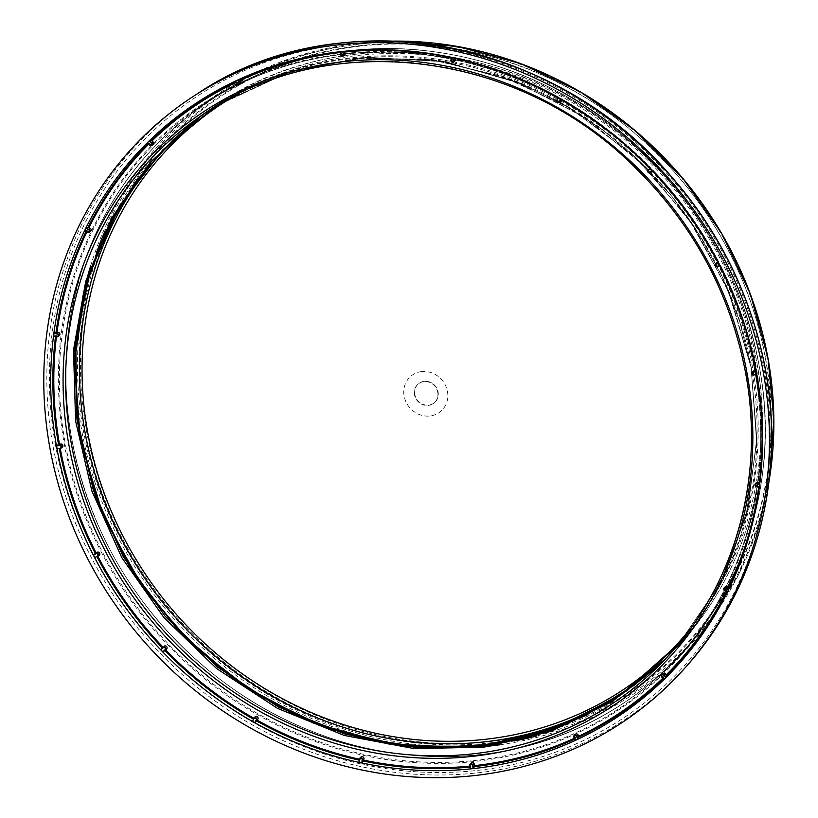 <?xml version="1.0" encoding="UTF-8"?>
<svg xmlns="http://www.w3.org/2000/svg" width="818" height="818" viewBox="0 0 818 818"><rect width="100%" height="100%" fill="white"/><g stroke="black" fill="none" stroke-linecap="round" stroke-linejoin="round"><path stroke-width="0.61" stroke-dasharray="4.09 3.07" d="M59.274 335.646A1.851 1.697 49.5 0 1 57.925 335.922L53.804 336.188M650.474 168.416L650.494 168.396A372.558 343.192 49.5 0 1 652.345 170.318L653.142 170.379C679.329 197.864 701.19 228.355 718.705 261.852L718.674 262.854A372.558 343.192 49.5 0 1 719.891 265.216L718.685 265.85A1.851 1.697 49.5 0 1 716.558 262.885M240.472 83.845A1.851 1.697 49.5 0 1 237.803 83.099L236.617 81.258L235.298 81.279M756.384 370.411A371.556 342.272 -130.5 0 0 720.382 265.104C737.529 298.774 749.533 333.867 756.384 370.401L755.812 370.319L756.384 370.411L756.292 371.74A372.558 343.192 49.5 0 1 756.538 373.018A372.558 343.192 49.5 0 1 756.773 374.296L755.096 374.02A1.851 1.697 49.5 0 1 753.501 370.912M651.506 171.944A1.851 1.697 49.5 0 1 649.288 169.029L650.259 168.068M558.459 97.598L558.449 97.618A372.558 343.192 49.5 0 1 560.759 98.896L561.741 99.551L561.874 99.029A371.556 342.272 -130.5 0 1 650.596 167.741C624.124 140.543 594.553 117.639 561.894 99.029M560.678 101.34A1.851 1.697 49.5 0 1 557.968 98.968L558.714 97.25L558.173 97.393M451.556 57.393L451.556 57.403A372.558 343.192 49.5 0 1 454.082 57.935L455.626 58.64L455.534 58.037C491.485 65.951 525.882 79.019 558.735 97.25M454.818 61.105A1.851 1.697 49.5 0 1 451.955 59.264L452.068 57.301L451.26 57.311M344.49 55.082A1.851 1.697 49.5 0 1 341.638 53.794L341.075 51.79L340.022 51.759M152.966 144.582A1.851 1.697 49.5 0 1 150.635 144.305L148.907 142.833L147.363 142.976M90.532 231.341A1.851 1.697 49.5 0 1 88.651 231.422L86.544 230.471L84.827 230.809M62.26 447.282A1.851 1.697 49.5 0 1 61.462 447.589L57.342 448.796M99.193 555.31A1.851 1.697 49.5 0 1 98.917 555.473L95.082 557.6M160.911 649.461L164.06 646.363M252.404 720.955L254.766 717.284A1.851 1.697 49.5 0 1 255.083 716.854M359.01 762.018L360.462 758.041A1.851 1.697 49.5 0 1 360.932 757.079M470.299 768.623L471.035 766.936L470.81 764.625A1.851 1.697 49.5 0 1 471.27 763.112M575.361 740.137L575.862 738.542L575.013 736.404A1.851 1.697 49.5 0 1 575.279 734.349M663.93 679.318L664.236 677.897L662.856 676.138A1.851 1.697 49.5 0 1 662.784 673.613M727.325 592.15L727.509 590.954L725.75 589.727A1.851 1.697 49.5 0 1 725.229 586.843M759.36 482.416L759.717 484.368A372.558 343.192 49.5 0 1 759.39 486.884L759.482 486.219L757.529 485.616A1.851 1.697 49.5 0 1 756.476 482.538M718.705 261.872A371.556 342.272 -130.5 0 0 653.142 170.379L652.764 170.798M653.142 170.379L652.805 170.757A370.759 341.535 -130.5 0 1 718.214 262.016M451.209 57.7A370.759 341.535 -130.5 0 1 452.129 57.894L452.068 57.301A371.556 342.272 -130.5 0 0 386.229 49.765A371.556 342.272 -130.5 0 0 385.626 49.755M765.566 358.161A362.394 333.836 49.5 0 1 309.971 714.349A362.394 333.836 49.5 0 1 200.185 110.266A362.394 333.836 49.5 0 1 765.566 358.161M664.615 659.768L667.488 656.874C739.288 584.42 771.282 473.908 751.241 367.497C731.527 254.132 653.132 148.937 549.481 96.606C437.272 37.597 299.327 44.571 203.631 114.009L200.287 116.412M200.952 115.962L204.929 113.088C300.676 43.61 438.571 36.708 550.78 95.726C654.359 148.068 732.611 253.191 752.355 366.433C772.356 472.835 740.372 583.326 668.633 655.699L665.167 659.196M765.3 357.783A361.536 333.038 49.5 0 1 489.021 741.721A361.536 333.038 49.5 0 1 86.279 429.798A361.536 333.038 49.5 0 1 362.558 45.859A361.536 333.038 49.5 0 1 765.3 357.783M421.751 371.587A23.068 21.258 -130.5 0 0 409.041 406.883A23.068 21.258 -130.5 0 0 446.577 402.896A23.068 21.258 -130.5 0 0 421.751 371.587M414.828 394.45A12.382 11.411 49.5 0 1 418.417 383.795A12.382 11.411 49.5 0 1 430.176 382.18A12.382 11.411 49.5 0 1 438.09 391.975A12.382 11.411 49.5 0 1 434.511 402.63A12.382 11.411 49.5 0 1 422.742 404.245A12.382 11.411 49.5 0 1 414.828 394.45M757.018 373.928C763.46 410.493 764.431 446.771 759.932 482.753A371.556 342.272 -130.5 0 0 757.018 373.938L756.456 373.877A370.759 341.535 -130.5 0 1 756.589 374.644M558.111 97.516A370.759 341.535 -130.5 0 1 558.561 97.761L558.714 97.25A371.556 342.272 -130.5 0 0 455.534 58.037M720.382 265.104L719.901 265.277A370.759 341.535 -130.5 0 1 722.049 269.562M437.742 392.272A12.382 11.411 49.5 0 1 434.164 402.926A12.382 11.411 49.5 0 1 417.446 400.922A12.382 11.411 49.5 0 1 418.07 384.092A12.382 11.411 49.5 0 1 423.949 381.587A12.382 11.411 49.5 0 1 437.742 392.272M55.624 335.615A371.556 342.272 -130.5 0 0 55.501 336.566M56.554 335.636A370.759 341.535 -130.5 0 0 56.411 336.76M237.803 83.099L236.729 84.049A1.748 1.605 49.5 0 0 236.739 84.07M236.617 81.258A371.556 342.272 -130.5 0 0 235.523 81.78M237.148 81.81A370.759 341.535 -130.5 0 0 235.86 82.424M341.075 51.79A371.556 342.272 -130.5 0 0 340.022 51.902M148.907 142.833A371.556 342.272 -130.5 0 0 148.027 143.702M86.544 230.471A371.556 342.272 -130.5 0 0 86.043 231.514M59.172 447.947A371.556 342.272 -130.5 0 0 59.295 448.591M359.245 760.147A371.556 342.272 -130.5 0 0 360.022 760.321M469.982 767.049A371.556 342.272 -130.5 0 0 471.035 766.936M574.768 739.043A371.556 342.272 -130.5 0 0 575.862 738.542M663.347 678.756A371.556 342.272 -130.5 0 0 664.236 677.897M726.987 591.987A371.556 342.272 -130.5 0 0 727.509 590.954M759.349 487.17A371.556 342.272 -130.5 0 0 759.441 486.505A371.556 342.272 -130.5 0 0 759.482 486.219L759.268 487.722M55.46 445.043A377.313 347.578 49.5 0 1 529.808 74.203A377.313 347.578 49.5 0 1 644.103 703.143A377.313 347.578 49.5 0 1 55.46 445.043M755.29 370.82A367.906 338.908 -130.5 0 0 181.32 119.152A367.906 338.908 -130.5 0 0 292.762 732.407A367.906 338.908 -130.5 0 0 755.29 370.82M754.748 370.697A367.077 338.151 -130.5 0 0 193.621 110.982A367.077 338.151 -130.5 0 0 152.956 626.936A367.077 338.151 -130.5 0 0 668.93 667.212A367.077 338.151 -130.5 0 0 754.748 370.697M686.731 665.975A379.378 349.48 49.5 0 1 317.026 754.216A379.378 349.48 49.5 0 1 52.945 445.738A379.378 349.48 49.5 0 1 197.619 93.6M341.638 53.794L340.564 54.775A1.748 1.605 49.5 0 0 340.574 54.826M574.379 738.276A370.759 341.535 -130.5 0 0 575.668 737.683M662.856 676.138L661.752 677.069A1.748 1.605 49.5 0 1 661.752 677.059M650.238 168.089A370.759 341.535 -130.5 0 0 594.696 120.522M575.013 736.404L573.929 737.355M469.818 766.139A370.759 341.535 -130.5 0 0 471.066 766.016M469.757 765.658L470.81 764.625M745.668 372.763A358.99 330.697 -130.5 0 0 238.549 93.927M755.096 374.02L753.92 374.92A1.748 1.605 49.5 0 1 753.859 374.92M149.541 145.226L150.635 144.305M88.651 231.422L87.495 232.312M87.403 230.717A370.759 341.535 -130.5 0 0 86.81 231.954M61.462 447.589L60.235 448.489A370.759 341.535 -130.5 0 1 60.103 447.732M393.622 41.115A365.319 336.535 -130.5 0 0 209.52 99.704A365.319 336.535 -130.5 0 0 90.675 265.789M82.782 296.975A365.319 336.535 -130.5 0 0 468.448 747.672M499.706 744.799A365.319 336.535 -130.5 0 0 682.549 653.275A365.319 336.535 -130.5 0 0 769.125 480.616M536.812 735.955A364.082 335.39 -130.5 0 0 767.151 357.998A364.082 335.39 -130.5 0 0 462.855 48.293A364.082 335.39 -130.5 0 0 105.021 231.003M96.606 252.414A364.082 335.39 -130.5 0 0 170.277 612.161A364.082 335.39 -130.5 0 0 514.144 740.985M667.376 656.834A357.527 329.347 -130.5 0 0 673.153 651.077A357.527 329.347 -130.5 0 0 756.732 362.282A357.527 329.347 -130.5 0 0 210.216 109.336A357.527 329.347 -130.5 0 0 203.641 114.142M341.382 52.403A370.759 341.535 -130.5 0 0 340.135 52.536M450.882 60.338A1.748 1.605 49.5 0 1 450.882 60.276L451.955 59.264M556.874 100.052A1.748 1.605 49.5 0 1 556.884 100.011L557.968 98.968M690.28 628.97A355.462 327.445 -130.5 0 0 755.382 361.985A355.462 327.445 -130.5 0 0 234.776 95.829M758.746 487.037A370.759 341.535 -130.5 0 0 758.899 485.912M757.529 485.616L756.384 486.516A1.748 1.605 49.5 0 1 756.323 486.505M725.75 589.727L724.625 590.627A1.748 1.605 49.5 0 1 724.584 590.606M149.633 143.262A370.759 341.535 -130.5 0 0 148.6 144.295M359.368 759.206A370.759 341.535 -130.5 0 0 360.288 759.411M662.805 678.194A370.759 341.535 -130.5 0 0 663.858 677.181M726.384 591.649A370.759 341.535 -130.5 0 0 726.997 590.422M718.685 265.85L717.478 266.75A1.748 1.605 49.5 0 1 717.447 266.76M57.925 335.922L56.718 336.811M98.917 555.473L97.69 556.383M649.288 169.029L648.204 170.093M360.462 758.041L359.388 759.114M253.672 718.368L254.766 717.284M452.078 57.301C430.196 52.73 408.243 50.215 386.229 49.765L385.012 49.734M392.977 41.094L343.652 45.266L295.993 56.595L250.973 74.867L209.52 99.704L193.621 110.982C240.891 77.741 294.051 58.518 353.1 53.313C452.385 44.438 558.193 82.332 635.085 154.326C698.695 214.418 738.572 286.556 754.717 370.759C775.229 479.818 742.468 592.999 668.93 667.212L682.549 653.275L713.541 616.21L738.603 574.594L757.233 529.297L769.053 481.229M217.537 105.358L288.856 72.045L358.274 58.047L430.278 59.499L501.639 76.217L569.144 107.587L634.604 156.442L688.47 218.304L728.03 289.828L751.067 367.302L739.676 321.464L722.396 277.097L699.533 235.001L671.568 195.911L638.991 160.573L602.334 129.633L562.283 103.62L519.624 82.986L443.54 61.442L366.014 57.454L291.075 71.34L222.537 102.25L217.486 105.379L222.159 102.475L290.656 71.473L365.564 57.485L443.08 61.37L519.195 82.802L561.925 103.416L602.048 129.428L638.766 160.369L671.414 195.727L699.441 234.848L722.345 276.985L739.656 321.413L751.067 367.302L728.173 290.155L688.889 218.897L635.402 157.189L570.391 108.324L502.988 76.688L431.669 59.683L359.644 57.925L290.145 71.636L217.537 105.358L286.586 72.782L361.29 57.792L438.826 60.696L515.176 81.207L586.363 118.405L645.647 167.107L694.237 226.77L729.963 294.521L751.067 367.302L739.728 321.638L722.55 277.425L699.83 235.461L672.028 196.484L639.645 161.207L603.214 130.287L563.387 104.244L520.954 83.528L444.931 61.677L367.394 57.372L292.374 70.931L223.682 101.555L217.486 105.379L223.682 101.555L292.374 70.931L367.384 57.372L444.92 61.677L520.954 83.528L563.377 104.244L603.203 130.287L639.645 161.207L672.028 196.484L699.83 235.461L722.55 277.425L739.728 321.638L751.067 367.302L729.544 293.478L692.979 224.889L643.245 164.715L582.61 115.941L511.035 79.612L434.522 60.062L357.026 58.16L282.588 74.121L217.516 105.369L285.993 72.976L360.656 57.843L438.192 60.593L514.563 80.962L585.811 118.037L645.29 166.749L694.053 226.484L729.901 294.368L751.067 367.302L756.681 442.62L746.047 516.005L719.809 584.042L679.093 643.418L719.82 584.021L746.047 515.994L756.681 442.61L751.067 367.302L756.803 438.111L748.173 507.405L725.648 572.324L690.106 630.095L679.124 643.377L690.106 630.095L725.648 572.324L748.173 507.405L756.803 438.111L751.067 367.302L756.681 442.61L746.057 515.984L719.82 584.011L679.114 643.398L719.82 584.011L746.057 515.994L756.681 442.61L751.067 367.302L756.814 437.916L748.255 507.037L725.883 571.823L690.556 629.523L679.124 643.377L689.758 630.535L725.464 572.712L748.102 507.681L756.803 438.254L751.067 367.302L756.681 442.62L746.047 516.005L719.809 584.032L679.093 643.418M759.155 365.83C778.552 469.143 750.188 576.547 683.879 650.422C616.138 728 509.031 767.499 402.65 754.227C298.233 742.57 196.882 680.586 135.052 590.637C70.962 499.716 49.469 381.842 78.651 280.84C106.493 179.295 184.469 97.148 283.406 65.174C381.761 31.861 498.561 49.428 590.351 111.187C677.866 168.651 741.272 264.286 759.155 365.83C740.975 262.404 675.474 165.175 585.535 108.048C492.906 47.679 375.973 31.984 278.273 66.923C183.518 99.387 108.753 178.109 80.225 275.421C49.366 375.789 68.978 493.857 131.678 585.708C192.792 677.59 294.858 741.517 400.431 753.961C502.988 767.345 606.649 731.916 675.034 659.993C747.447 585.913 779.482 473.714 759.155 365.83C741.047 262.895 676.108 166.085 586.792 108.866C494.379 48.119 377.487 31.943 279.613 66.462C181.146 99.643 104.213 182.792 77.577 284.756C49.591 386.188 72.434 503.908 137.516 594.144C201.167 684.666 305.073 745.852 410.973 755.106C509.839 764.942 608.49 729.564 674.543 660.504C747.294 586.414 779.534 473.97 759.155 365.83C740.965 262.353 675.412 165.072 585.402 107.956C492.743 47.628 375.81 31.984 278.13 66.974C183.396 99.479 108.671 178.242 80.184 275.564C49.377 375.953 69.029 494.021 131.759 585.841C192.905 677.672 294.95 741.548 400.503 753.971C503.06 767.335 606.7 731.875 675.075 659.952C747.468 585.862 779.482 473.694 759.155 365.83C742.028 268.877 683.551 177.189 601.946 119.193C515.422 56.401 404.031 33.456 306.576 58.446C205.144 83.088 121.207 158.897 86.125 257.588C55.235 346.934 59.775 437.293 99.745 528.663C142.312 623.561 225.717 700.975 322.333 735.249C424.726 772.754 539.716 760.27 624.686 702.294C730.055 633.071 784.462 496.996 759.155 365.83C740.546 259.725 672.018 160.246 578.602 103.692C484.818 45.348 367.773 32.311 271.055 69.55C173.713 105.461 99.182 190.85 75.297 293.703C50.143 395.789 75.818 512.733 142.71 601.271C206.259 687.386 306.617 745.331 408.99 754.922C515.442 766.241 621.649 724.717 687.897 645.801C751.394 572.14 778.122 467.006 759.155 365.83C741.844 276.402 698.275 201.105 628.428 139.939C547.293 69.786 437.671 36.698 337.589 52.24C233.631 67.158 142.577 134.183 98.324 228.406C54.55 318.785 55.215 432.16 99.949 529.113C141.003 620.187 219.561 695.239 311.484 731.149C409.419 770.454 520.667 763.889 606.527 713.633C725.147 646.69 786.016 501.884 759.155 365.83M217.486 105.379L224.797 100.88L293.631 70.552L368.724 57.291L446.27 61.902L522.232 84.049L564.44 104.847L604.052 130.921L640.279 161.821L672.468 197.026L700.106 235.911L722.703 277.742L739.789 321.801L751.067 367.302L756.681 442.62L746.047 516.015L719.799 584.052L679.073 643.439M668.633 655.699L673.153 651.077C744.871 578.704 776.793 468.366 756.803 362.139C740.116 267.936 683.572 178.794 604.522 122.025C486.342 33.998 320.339 28.61 210.216 109.336L204.929 113.088M203.631 114.009L196.913 118.774M667.488 656.874L661.742 662.754"/><path stroke-width="1.23" d="M340.022 51.759L340.83 54.837L340.268 51.718A372.558 343.192 49.5 0 1 342.773 51.452L344.511 51.422L345.104 53.426A1.851 1.697 49.5 0 1 344.49 55.082L343.263 55.992A1.748 1.605 49.5 0 1 340.574 54.826M238.222 79.908L239.654 82.679A1.748 1.605 49.5 0 1 239.245 84.755L236.709 84.07L235.472 81.115A372.558 343.192 49.5 0 1 237.711 80.072L239.684 79.816L240.911 81.647A1.851 1.697 49.5 0 1 240.472 83.845L239.245 84.755A1.748 1.605 49.5 0 1 236.739 84.07M96.013 552.774L97.23 552.201A1.851 1.697 49.5 0 1 99.193 555.31L97.966 556.22A1.748 1.605 49.5 0 1 97.71 556.373L94.673 557.385A372.558 343.192 49.5 0 1 93.467 555.023L96.013 552.774A370.759 341.535 -130.5 0 1 60.246 448.489L57.045 448.509A372.558 343.192 49.5 0 1 56.575 445.943L58.528 444.419L60.818 444.031A1.851 1.697 49.5 0 1 62.26 447.282L61.033 448.192A1.748 1.605 49.5 0 1 60.287 448.479L60.092 448.182A1.329 1.227 -130.5 0 0 61.115 446.771A1.329 1.227 -130.5 0 0 59.622 445.626L56.575 445.943M151.32 140.461L153.068 141.913A1.851 1.697 49.5 0 1 152.966 144.582L151.739 145.492A1.748 1.605 49.5 0 1 149.541 145.226L147.444 142.731A372.558 343.192 49.5 0 1 149.193 141.003L151.32 140.461A371.556 342.272 -130.5 0 1 235.523 81.78M756.538 373.059A372.609 343.243 -130.5 0 0 385.012 49.734A372.609 343.243 -130.5 0 0 50.685 379.286A372.609 343.243 -130.5 0 0 381.617 766.568A372.609 343.243 -130.5 0 0 759.268 487.722A372.609 343.243 -130.5 0 0 756.538 373.059M147.312 142.956L149.52 145.246L147.363 142.976M86.258 227.885L88.047 227.404L90.174 228.324A1.851 1.697 49.5 0 1 90.532 231.341L89.305 232.261A1.748 1.605 49.5 0 1 87.536 232.332L87.587 232.087A1.329 1.227 -130.5 0 0 89.274 231.617A1.329 1.227 -130.5 0 0 88.681 229.858L85.88 228.283L88.968 229.408A1.748 1.605 49.5 0 1 89.305 232.261L87.506 232.343L84.765 230.799M87.587 232.087L84.786 230.512A372.558 343.192 49.5 0 1 85.88 228.283M54.244 332.885L56.074 332.149L58.385 332.435A1.851 1.697 49.5 0 1 59.274 335.646L58.047 336.556A1.748 1.605 49.5 0 1 56.779 336.822L56.708 336.535A1.329 1.227 -130.5 0 0 58.139 335.544A1.329 1.227 -130.5 0 0 57.035 334.01L53.968 333.355L54.244 332.885L57.209 333.519L57.035 334.01M56.708 336.535L53.64 335.881A372.558 343.192 49.5 0 1 53.968 333.355M60.092 448.182L57.342 448.796M160.911 649.461L162.966 647.427A1.748 1.605 49.5 0 1 162.976 647.427L161.003 649.921A372.558 343.192 49.5 0 0 162.854 651.844L164.96 650.617A371.556 342.272 -130.5 0 0 253.304 719.114M253.682 718.347L253.989 717.918A1.748 1.605 49.5 0 0 253.692 718.327L252.598 721.353A372.558 343.192 49.5 0 0 254.889 722.642L256.832 721.108A371.556 342.272 -130.5 0 0 359.245 760.147M359.01 762.018L359.675 759.237L359.266 762.304A372.558 343.192 49.5 0 0 361.791 762.846L363.489 761.067A371.556 342.272 -130.5 0 0 469.982 767.049M470.299 768.623L470.013 765.668L470.585 768.797A372.558 343.192 49.5 0 0 473.08 768.531L474.481 766.578A371.556 342.272 -130.5 0 0 574.768 739.043M575.361 740.137L573.95 737.386A1.748 1.605 49.5 0 1 574.185 735.413A1.748 1.605 49.5 0 1 576.864 735.985L576.393 736.251A1.329 1.227 -130.5 0 0 574.665 735.597A1.329 1.227 -130.5 0 0 574.154 737.294L575.637 740.167A372.558 343.192 49.5 0 0 577.876 739.124L578.94 737.1A371.556 342.272 -130.5 0 0 663.347 678.756M663.93 679.318L661.905 676.895L664.155 679.237A372.558 343.192 49.5 0 0 665.913 677.519L666.65 675.535A371.556 342.272 -130.5 0 0 726.987 591.987M727.325 592.15L724.676 590.391L727.478 591.966A372.558 343.192 49.5 0 0 728.562 589.727L729.012 587.886A371.556 342.272 -130.5 0 0 759.349 487.17L759.39 486.884M763.317 372.343A379.838 349.899 -130.5 0 0 194.766 95.44A379.838 349.899 -130.5 0 0 49.908 448.008A379.838 349.899 -130.5 0 0 314.316 756.855A379.838 349.899 -130.5 0 0 684.472 668.51A379.838 349.899 -130.5 0 0 763.317 372.343M470.289 768.695L469.747 765.607A1.748 1.605 49.5 0 1 470.176 764.176L471.27 763.112A1.851 1.697 49.5 0 1 474.287 764.257L474.481 766.578M455.534 58.037L455.452 60.011A1.851 1.697 49.5 0 1 454.818 61.105L453.591 62.025A1.748 1.605 49.5 0 1 450.882 60.338L451.158 60.46A1.329 1.227 -130.5 0 0 452.252 61.994A1.329 1.227 -130.5 0 0 453.683 61.002L454.082 57.945M561.874 99.029L561.148 100.767A1.851 1.697 49.5 0 1 560.678 101.34L559.451 102.25A1.748 1.605 49.5 0 1 556.874 100.052L557.13 100.317A1.329 1.227 -130.5 0 0 557.733 102.076A1.329 1.227 -130.5 0 0 559.42 101.606L560.749 98.917M652.764 170.798L651.854 171.688A1.851 1.697 49.5 0 1 651.506 171.944M575.361 740.188L573.919 737.386L574.185 735.413L575.279 734.349A1.851 1.697 49.5 0 1 578.111 734.953L578.94 737.1M358.99 762.069L359.399 759.053A1.748 1.605 49.5 0 1 359.848 758.153L360.932 757.079A1.851 1.697 49.5 0 1 363.969 758.787L363.489 761.067M753.859 374.92A1.748 1.605 49.5 0 1 752.407 371.975L753.501 370.912A1.851 1.697 49.5 0 1 754.452 370.462L756.384 370.411M200.287 116.412L150.461 162.107L111.749 217.874L85.706 281.464L73.508 350.104L75.593 421.004L91.923 491.127L121.78 557.59L163.937 617.57L216.596 668.541L277.568 708.398L344.327 735.454L414.01 748.582L483.755 747.202L550.586 731.425L611.752 701.844L664.615 659.768M665.167 659.196L612.253 701.077L551.168 730.433L484.399 746.098L414.808 747.335L345.227 734.165L278.641 707.089L217.803 667.294L165.246 616.394L123.181 556.547L93.344 490.227L77.025 420.227L74.837 349.48L86.964 280.911L112.802 217.445L151.361 161.657L200.952 115.962M759.717 484.368L756.64 483.704A1.329 1.227 -130.5 0 0 755.218 484.696A1.329 1.227 -130.5 0 0 756.313 486.229L759.349 487.17L756.343 486.526A1.748 1.605 49.5 0 1 755.392 483.612L756.476 482.538A1.851 1.697 49.5 0 1 757.989 482.129L759.932 482.753M724.584 590.606A1.748 1.605 49.5 0 1 724.135 587.907L725.229 586.843A1.851 1.697 49.5 0 1 727.263 586.629L729.012 587.886M661.752 677.059A1.748 1.605 49.5 0 1 661.701 674.676L662.784 673.613A1.851 1.697 49.5 0 1 665.279 673.746L666.65 675.535M164.06 646.363A1.851 1.697 49.5 0 1 166.555 646.496A1.851 1.697 49.5 0 1 166.627 649.022L164.96 650.617M257.956 719.083L256.699 720.024A1.748 1.605 49.5 0 0 253.989 717.918L255.083 716.854A1.851 1.697 49.5 0 1 257.956 719.083L256.832 721.108M717.447 266.76A1.748 1.605 49.5 0 1 715.474 263.948L716.558 262.885A1.851 1.697 49.5 0 1 716.997 262.578L718.204 262.016M93.487 554.522L96.115 553.285A1.748 1.605 49.5 0 1 97.966 556.22L97.7 556.383M97.23 552.201L96.187 553.755L93.467 555.023M55.501 336.566A371.556 342.272 -130.5 0 0 58.528 444.419M56.411 336.76A370.759 341.535 -130.5 0 0 59.458 444.174M56.728 445.432L59.622 445.626M60.818 444.031L59.673 445.125A1.748 1.605 49.5 0 1 61.033 448.192L57.291 448.806M718.644 262.875L715.955 264.132A1.329 1.227 -130.5 0 0 715.443 265.83A1.329 1.227 -130.5 0 0 717.161 266.484L719.86 265.226M235.86 82.424A370.759 341.535 -130.5 0 0 152.056 140.87M385.626 49.755A371.556 342.272 -130.5 0 0 344.511 51.422M340.022 51.902A371.556 342.272 -130.5 0 0 239.684 79.816M148.027 143.702A371.556 342.272 -130.5 0 0 88.047 227.404M86.043 231.514A371.556 342.272 -130.5 0 0 56.074 332.149M59.295 448.591A371.556 342.272 -130.5 0 0 95.174 553.254M96.964 556.721A371.556 342.272 -130.5 0 0 162.414 647.979M451.556 57.403L451.158 60.46M450.871 60.307L451.27 57.342L450.871 60.307L453.591 62.025A1.748 1.605 49.5 0 0 454.194 60.982L453.683 61.002M454.573 58.058L454.194 60.982L455.452 60.011M197.619 93.6A379.378 349.48 49.5 0 1 674.901 180.921A379.378 349.48 49.5 0 1 686.731 665.975C735.474 610.504 763.347 544.645 770.372 468.397C779.513 366.556 742.928 258.069 672.447 177.884C554.093 36.636 338.458 -1.667 197.619 93.6L194.766 95.44M474.287 764.257L473.019 765.259L473.571 768.276M474.532 765.648A370.759 341.535 -130.5 0 0 574.379 738.276M594.696 120.522A370.759 341.535 -130.5 0 0 561.741 99.551M561.158 99.142L559.42 101.606M561.148 100.767L559.901 101.708A1.748 1.605 49.5 0 1 559.451 102.25C557.324 102.577 556.465 101.841 556.874 100.031L558.142 97.454L556.874 100.031M345.104 53.426L343.846 54.428A1.748 1.605 49.5 0 1 343.263 55.992L340.554 54.806L339.991 51.759M652.621 170.645L650.218 172.414L652.324 170.338M651.854 171.688L650.617 172.608A1.748 1.605 49.5 0 1 648.193 172.404A1.748 1.605 49.5 0 1 648.204 170.093L648.367 170.492A1.329 1.227 -130.5 0 0 648.418 172.312A1.329 1.227 -130.5 0 0 650.218 172.414M451.209 57.7A370.759 341.535 -130.5 0 0 344.848 52.035M343.294 51.411L343.846 54.428L343.335 54.571L342.773 51.452M578.111 734.953L576.864 735.985L578.295 738.766M663.94 679.369L661.731 677.079L661.701 674.676A1.748 1.605 49.5 0 1 664.052 674.809L663.654 675.177A1.329 1.227 -130.5 0 0 661.864 675.075A1.329 1.227 -130.5 0 0 661.905 676.895M363.785 760.157A370.759 341.535 -130.5 0 0 469.818 766.139M665.913 677.519L663.654 675.177M665.279 673.746L664.052 674.809L666.22 677.069M238.549 93.927A358.99 330.697 -130.5 0 0 196.913 118.774A358.99 330.697 -130.5 0 0 157.138 623.357A358.99 330.697 -130.5 0 0 661.742 662.754A358.99 330.697 -130.5 0 0 745.668 372.763M747.018 373.069A361.055 332.599 -130.5 0 0 183.743 126.084A361.055 332.599 -130.5 0 0 293.11 727.928A361.055 332.599 -130.5 0 0 747.018 373.069M753.726 374.624L756.814 374.613L753.889 374.93C752.529 375.298 752.039 374.317 752.407 371.975A1.748 1.605 49.5 0 1 753.306 371.556L753.255 372.057A1.329 1.227 -130.5 0 0 752.243 373.468A1.329 1.227 -130.5 0 0 753.726 374.624L756.752 374.296M754.452 370.462L753.306 371.556L756.2 371.249M87.495 232.312L84.827 230.809M86.81 231.954A370.759 341.535 -130.5 0 0 57.015 332.139M769.125 480.616A365.319 336.535 -130.5 0 0 767.959 358.172A365.319 336.535 -130.5 0 0 393.622 41.115M90.675 265.789A365.319 336.535 -130.5 0 0 82.782 296.975M468.448 747.672A365.319 336.535 -130.5 0 0 499.706 744.799M105.021 231.003A364.082 335.39 -130.5 0 0 96.606 252.414M514.144 740.985A364.082 335.39 -130.5 0 0 536.812 735.955M203.641 114.142A357.527 329.347 -130.5 0 0 170.604 611.844A357.527 329.347 -130.5 0 0 667.376 656.834M149.694 145.062A1.329 1.227 -130.5 0 0 151.494 145.164A1.329 1.227 -130.5 0 0 151.442 143.344L149.193 141.003M340.135 52.536A370.759 341.535 -130.5 0 0 240.247 80.368M240.911 81.647L239.193 82.945L237.711 80.072M97.843 556.301A370.759 341.535 -130.5 0 0 163.109 647.294M756.292 371.74L753.255 372.057M716.997 262.578L715.883 263.662A1.748 1.605 49.5 0 0 715.474 263.948C714.758 266.014 715.423 266.954 717.468 266.76L720.034 265.553L717.161 266.484M234.776 95.829A355.462 327.445 -130.5 0 0 172.618 610.085A355.462 327.445 -130.5 0 0 690.28 628.97M759.36 482.416A370.759 341.535 -130.5 0 0 756.589 374.644M728.511 587.334A370.759 341.535 -130.5 0 0 758.746 487.037M90.174 228.324L88.681 229.858M340.83 54.837A1.329 1.227 -130.5 0 0 342.323 55.982A1.329 1.227 -130.5 0 0 343.335 54.571M255.41 722.652L256.228 719.922A1.329 1.227 -130.5 0 0 255.625 718.163A1.329 1.227 -130.5 0 0 253.928 718.633M148.6 144.295A370.759 341.535 -130.5 0 0 88.927 227.629M165.676 649.962A370.759 341.535 -130.5 0 0 253.733 718.245M257.363 720.29A370.759 341.535 -130.5 0 0 359.368 759.206M578.766 736.241A370.759 341.535 -130.5 0 0 662.805 678.194M666.281 674.789A370.759 341.535 -130.5 0 0 726.384 591.649M755.812 370.319A370.759 341.535 -130.5 0 0 722.049 269.562M558.111 97.516A370.759 341.535 -130.5 0 0 455.626 58.64M153.068 141.913L151.442 143.344M149.653 140.716L151.831 142.976A1.748 1.605 49.5 0 1 151.739 145.492L149.52 145.246M469.726 765.638L470.176 764.176A1.748 1.605 49.5 0 1 473.019 765.259L472.518 765.403A1.329 1.227 -130.5 0 0 471.035 764.257A1.329 1.227 -130.5 0 0 470.013 765.668M577.876 739.124L576.393 736.251M56.718 336.811L53.804 336.188M166.627 649.022L165.389 649.942A1.748 1.605 49.5 0 0 165.328 647.559A1.748 1.605 49.5 0 0 162.976 647.427L161.003 649.921M715.955 264.132L718.439 262.466M58.385 332.435L57.209 333.519A1.748 1.605 49.5 0 1 58.047 336.556L53.743 336.188M359.388 759.084L359.848 758.153A1.748 1.605 49.5 0 1 362.701 759.758L362.19 759.779A1.329 1.227 -130.5 0 0 361.096 758.245A1.329 1.227 -130.5 0 0 359.675 759.237M363.969 758.787L362.701 759.758L362.313 762.724M728.562 589.727L725.77 588.152A1.329 1.227 -130.5 0 0 724.073 588.623A1.329 1.227 -130.5 0 0 724.676 590.391M727.263 586.629L726.057 587.713L728.756 589.236M727.335 592.181L724.595 590.647L724.135 587.907A1.748 1.605 49.5 0 1 726.057 587.713L725.77 588.152M756.313 486.229L759.38 486.884M757.989 482.129L756.814 483.213L759.779 483.847M756.343 486.526L755.392 483.612A1.748 1.605 49.5 0 1 756.814 483.213L756.64 483.704M650.474 168.416L648.367 170.492M648.204 170.093L650.198 168.13L648.204 170.093C647.324 172.107 648.081 172.987 650.463 172.741L651.69 171.831M558.449 97.618L557.13 100.317M162.854 651.844L164.98 649.748A1.329 1.227 -130.5 0 0 164.939 647.928A1.329 1.227 -130.5 0 0 163.14 647.825M164.98 649.748L163.334 651.966M254.889 722.642L256.228 719.922M361.791 762.846L362.19 759.779M97.403 556.107A1.329 1.227 -130.5 0 0 97.915 554.41A1.329 1.227 -130.5 0 0 96.187 553.755M236.954 83.988A1.329 1.227 -130.5 0 0 238.682 84.643A1.329 1.227 -130.5 0 0 239.193 82.945M473.08 768.531L472.518 765.403M661.742 662.754C733.623 590.218 765.658 479.563 745.597 372.916C729.983 291.392 691.547 221.351 630.289 162.802C511.373 47.352 319.603 27.935 196.913 118.774M769.053 481.229L773.889 420.053L768 358.09L750.423 294.102L721.752 233.539L682.979 178.467L635.422 130.747L580.698 92.015L520.667 63.579L457.374 46.411L392.977 41.094M679.093 643.418L621.649 694.431L554.901 728.756L480.953 746.323L403.611 746.067L328.171 728.603L257.108 694.809L193.897 646.486L141.79 585.944L102.72 514.941L79.898 438.111L74.377 359.46L86.555 283.069L106.78 229.776L135.982 181.514L173.263 139.643L217.527 105.358L172.608 140.256L134.919 182.956L105.614 232.21L85.593 286.586L74.233 363.172L80.593 441.822L104.213 518.459L144.009 589.093L195.42 647.917L257.373 694.973L326.832 728.132L400.523 745.689L477.927 746.66L552.078 729.789L619.195 696.087L675.75 647.181L679.104 643.398L674.707 648.326L617.907 696.946L550.606 730.31L476.352 746.814L398.928 745.484L324.634 727.345L254.746 693.357L192.639 645.3L141.412 585.391L102.465 514.317L79.786 437.456L74.407 358.816L86.728 282.466L106.984 229.347L136.166 181.269L173.375 139.541L217.527 105.358L174.06 138.896L137.281 179.776L108.232 226.831L87.792 278.815L74.602 354.951L79.101 433.581L100.941 510.626L139.132 582.068L190.502 643.245L253.151 692.365L323.867 727.069L399.153 745.515L476.587 746.793L550.821 730.229L618.091 696.824L674.86 648.163L679.114 643.398L621.568 694.482L554.798 728.797L480.851 746.333L403.499 746.057L327.353 728.317L255.686 693.94L192.118 644.799L139.96 583.275L101.493 511.966L79.346 434.992L74.52 356.362L87.403 280.134L107.782 227.741L136.872 180.318L173.815 139.132L217.537 105.358M217.486 105.379L163.119 149.582L120.144 205.195L90.604 269.797L75.726 340.421L76.861 418.376L95.236 495.555L130.001 567.968L179.326 631.977L241.136 684.492L311.934 722.478L388.069 743.879L465.616 747.713L526.485 737.734L583.623 716.507L635.085 684.717L679.134 643.377L635.187 684.635L583.868 716.384L526.884 737.631L466.188 747.672L388.642 743.971L312.476 722.703L241.627 684.819L179.735 632.406L130.42 568.643L95.563 496.495L77.004 419.542L75.604 341.76L90.297 270.738L119.806 205.758L162.894 149.817L217.486 105.379L162.894 149.806L119.806 205.758L90.297 270.738L75.604 341.76L77.004 419.542L95.563 496.485L130.42 568.643L179.735 632.406L241.627 684.819L312.476 722.703L388.642 743.971L466.178 747.672L526.884 737.631L583.868 716.384L635.187 684.635L679.124 643.377L635.33 684.523L584.185 716.231L527.405 737.488L466.914 747.621L389.378 744.094L313.182 722.989L242.271 685.259L180.277 632.968L130.982 569.553L96.023 497.753L77.219 421.127L75.43 343.611L89.878 272.036L119.336 206.525L162.588 150.134L217.486 105.379L162.659 150.052L119.459 206.34L89.98 271.719L75.471 343.151L77.26 421.413L96.381 498.735L131.954 571.087L182.066 634.829L235.267 680.402L295.4 715.31L360.135 738.143L427.016 748.03L498.459 743.828L566.189 724.339L627.191 690.556L679.073 643.439M686.731 665.975L684.472 668.51"/></g></svg>
